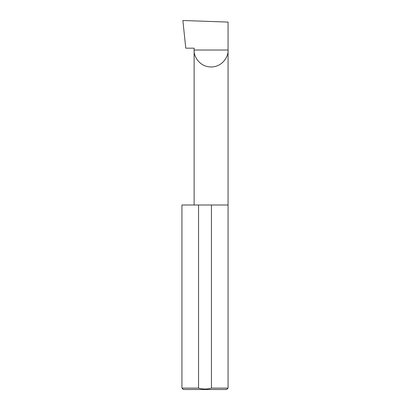 <?xml version="1.0" encoding="UTF-8"?>
<svg xmlns="http://www.w3.org/2000/svg" width="410" height="410" viewBox="0 0 410 410"><rect width="100%" height="100%" fill="white"/><g stroke="black" fill="none" stroke-linecap="round" stroke-linejoin="round"><path stroke-width="0.61" d="M194.125 205L194.125 50.02L228.062 50.02L228.062 22.078L182.87 20.5L185.776 48.175L194.125 48.175L194.125 50.02C193.443 54.986 198.532 66.758 211.094 66.989C223.655 66.758 228.744 54.986 228.062 50.02L228.062 388.116L226.679 389.5L183.321 389.5L181.937 388.116L198.542 388.116C202.863 389.336 207.168 389.336 211.457 388.116L228.062 388.116M211.457 388.116L211.457 205L228.062 205M181.937 388.116L181.937 205L198.542 205L198.542 388.116M211.457 205L198.542 205"/></g></svg>
